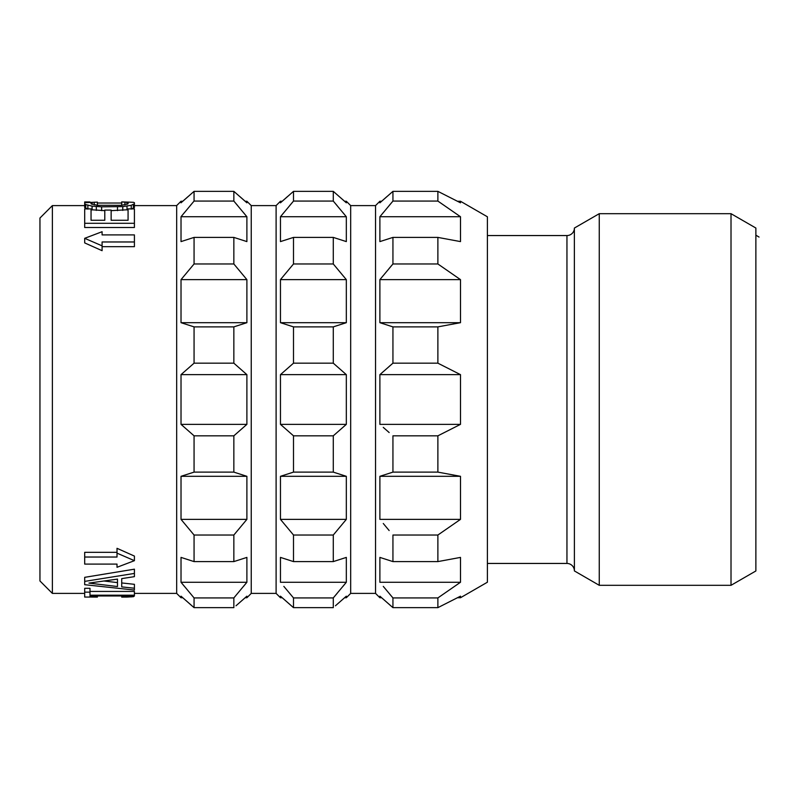 <?xml version="1.0" encoding="UTF-8"?>
<svg xmlns="http://www.w3.org/2000/svg" width="799" height="799" viewBox="0 0 799 799"><rect width="100%" height="100%" fill="white"/><g stroke="black" fill="none" stroke-linecap="round" stroke-linejoin="round"><path stroke-width="1.2" d="M755.874 228.035L755.874 570.965L731.015 585.317L731.015 213.683L755.874 228.035M574.401 570.895L574.371 228.055L599.26 213.683L599.26 585.317L731.015 585.317M599.26 213.683L731.015 213.683M574.391 570.925L599.26 585.317M574.371 228.055L574.401 228.204A7.461 7.461 0 0 1 566.95 235.555L487.4 235.555M574.401 570.346L574.401 570.796A7.461 7.461 0 0 0 566.95 563.445L566.95 235.555M487.4 563.445L566.95 563.445M386.846 196.654L381.642 201.258L379.885 201.258L379.885 202.816L392.938 191.351L437.882 191.351L460.494 202.816L460.494 201.258L487.4 216.789L487.4 582.211L460.494 597.742L460.494 596.184L437.882 607.649L437.882 597.922L460.494 582.261L460.494 557.402L437.882 561.597L437.882 535.03L460.494 519.37L460.494 476.314L437.882 472.119L392.938 472.119L379.885 476.314L460.494 476.314M389.153 366.451L392.938 363.175L392.938 326.881L379.885 322.686L379.885 279.63L392.938 263.97L392.938 237.403L379.885 241.598L379.885 216.739L392.938 201.078L392.938 191.351L392.399 191.81M381.632 214.621L383.27 212.624M389.143 205.573L391.46 202.816M381.632 277.513L383.27 275.515M389.143 268.464L392.059 265.008M391.67 326.481L389.153 325.682M383.27 323.785L380.983 323.046M381.792 372.943L383.25 371.645M383.25 427.355L389.163 432.549M380.973 475.954L383.26 475.215M383.28 523.495L389.153 530.546M391.46 596.184L389.153 593.437M383.28 586.386L392.938 597.922L392.938 607.649L379.885 596.184L379.885 597.742L375.54 593.397L350.681 593.397L346.327 597.742L346.327 596.184L335.45 605.772M381.792 597.872L390.591 605.612M390.771 605.772L392.938 607.649L437.882 607.649M379.885 201.258L375.54 205.603L375.54 593.397M392.938 326.881L437.882 326.881L437.882 363.175L392.938 363.175L379.885 374.641L379.885 424.359L460.494 424.359L437.882 435.825L392.938 435.825L392.938 472.119M460.494 582.261L379.885 582.261L379.885 557.402L392.938 561.597L437.882 561.597M437.882 535.03L392.938 535.03L392.938 561.597M460.494 519.37L379.885 519.37L379.885 476.314M437.882 435.825L437.882 472.119M460.494 424.359L460.494 374.641L379.885 374.641M437.882 363.175L460.494 374.641M379.885 322.686L460.494 322.686L437.882 326.881M460.494 322.686L460.494 279.63L379.885 279.63M392.938 263.97L437.882 263.97L460.494 279.63M392.938 237.403L437.882 237.403L437.882 263.97M379.885 216.739L460.494 216.739L460.494 241.598L437.882 237.403M392.938 201.078L437.882 201.078L460.494 216.739M392.938 191.351L437.882 191.351L437.882 201.078M392.938 597.922L437.882 597.922M375.54 205.603L350.681 205.603L350.681 593.397M350.681 205.603L346.327 201.258L344.579 201.258L333.283 191.351L333.283 201.078L346.327 216.739L346.327 241.598L333.283 237.403L333.283 263.97L346.327 279.63L346.327 322.686L333.283 326.881L333.283 363.175L346.327 374.641L346.327 424.359L333.283 435.825L333.283 472.119L346.327 476.314L346.327 519.37L333.283 535.03L333.283 561.597L346.327 557.402L346.327 582.261L333.283 597.922L333.283 607.649L293.503 607.649L280.459 596.184L280.459 597.742L276.104 593.397L251.246 593.397L246.891 597.742L246.891 596.184L236.015 605.772M344.429 597.872L335.63 605.612M334.751 596.184L337.068 593.437M342.941 586.386L346.327 582.261L280.459 582.261L280.459 557.402L293.503 561.597L333.283 561.597M344.159 522.007L346.327 519.37L280.459 519.37L280.459 476.314L346.327 476.314M345.238 475.954L344.159 475.605M344.159 426.296L346.327 424.359L280.459 424.359L293.503 435.825L293.503 472.119L280.459 476.314M344.159 323.395L345.238 323.046M344.589 277.513L344.159 276.993M344.589 214.621L342.941 212.624M337.078 205.573L334.751 202.816M287.41 196.654L282.207 201.258L280.459 201.258L280.459 202.816L293.503 191.351L333.283 191.351L346.327 202.816L346.327 201.258M280.459 424.359L280.459 374.641L293.503 363.175L293.503 326.881L280.459 322.686L280.459 279.63L293.503 263.97L293.503 237.403L280.459 241.598L280.459 216.739L293.503 201.078L293.503 191.351L292.973 191.81M282.197 214.621L283.835 212.624M289.707 205.573L292.025 202.816M283.845 586.386L293.503 597.922L333.283 597.922M282.357 597.872L291.156 605.612M291.335 605.772L293.503 607.649L293.503 597.922M280.459 201.258L276.104 205.603L276.104 593.397M293.503 472.119L333.283 472.119M280.459 519.37L293.503 535.03L333.283 535.03M293.503 535.03L293.503 561.597M276.104 205.603L251.246 205.603L251.246 593.397M251.246 205.603L246.891 201.258L245.143 201.258L239.94 196.654M244.993 597.872L236.194 605.612M243.505 586.386L246.891 582.261L246.891 557.402L233.847 561.597L233.847 535.03L246.891 519.37L246.891 476.314L233.847 472.119L233.847 435.825L246.891 424.359L246.891 374.641L233.847 363.175L233.847 326.881L246.891 322.686L246.891 279.63L233.847 263.97L233.847 237.403L246.891 241.598L246.891 216.739L233.847 201.078L233.847 191.351L234.377 191.81M245.153 214.621L243.515 212.624M237.643 205.573L235.325 202.816M187.985 196.654L182.771 201.258L181.023 201.258L181.023 202.816L194.067 191.351L233.847 191.351L246.891 202.816L246.891 201.258M246.891 519.37L181.023 519.37L181.023 476.314L194.067 472.119L194.067 435.825L181.023 424.359L181.023 374.641L194.067 363.175L194.067 326.881L181.023 322.686L181.023 279.63L194.067 263.97L194.067 237.403L181.023 241.598L181.023 216.739L194.067 201.078L194.067 191.351L193.538 191.81M182.761 214.621L184.409 212.624M190.272 205.573L192.599 202.816M184.409 586.386L181.023 582.261L181.023 557.402L194.067 561.597L233.847 561.597M182.921 597.872L191.72 605.612M191.9 605.772L194.067 607.649L233.847 607.649L233.847 597.922L246.891 582.261L181.023 582.261L194.067 597.922L233.847 597.922M182.771 597.742L181.023 597.742L176.669 593.397L134.412 593.397M181.023 201.258L176.669 205.603L176.669 593.397M181.023 476.314L246.891 476.314M194.067 472.119L233.847 472.119M181.023 519.37L194.067 535.03L233.847 535.03M194.067 535.03L194.067 561.597M194.067 597.922L194.067 607.649L181.023 596.184L181.023 597.742M84.694 205.603L52.374 205.603L52.374 593.397L84.694 593.397M176.669 205.603L134.412 205.603M84.694 223.301L84.694 227.495L134.412 227.495L134.412 223.301L84.694 223.301L84.694 208.899L91.046 208.899L91.046 220.274L91.046 212.764M104.789 213.972L104.789 220.274L104.789 210.077L111.141 210.077L111.141 220.274L111.141 213.972M128.07 212.764L128.07 220.274L128.07 208.899L134.412 208.899L134.412 223.301M89.987 201.987L84.694 201.937L84.694 203.775L85.753 204.574L92.095 206.132L101.623 206.821L122.776 206.581L131.236 205.303L134.412 203.775L134.412 207.54L131.236 209.108M128.07 209.728L111.141 210.646M91.046 209.728L104.789 210.646M84.694 203.775L84.694 207.54L87.87 209.108M134.412 241.967L134.412 234.906L102.092 234.906L102.092 231.71L84.694 238.322L102.092 245.852L102.092 241.967L134.412 241.967L134.412 246.671L102.092 246.671M102.092 245.852L102.092 250.686L84.694 242.916L84.694 238.322M84.694 557.033L117.014 557.033L117.014 553.148L134.412 560.678L117.014 567.29L117.014 564.094L84.694 564.094L84.694 552.329L117.014 552.329M117.014 553.148L117.014 548.314L134.412 556.084L134.412 560.678M84.694 588.304L89.987 588.304L89.987 592.139L84.694 592.139L84.694 588.304M89.987 591.43L134.412 591.43L134.412 595.195L89.987 595.195L89.987 592.139M134.412 569.178L84.694 577.337L84.694 581.392L134.412 573.422L134.412 569.178M121.718 578.626L121.718 582.95L134.412 584.319L134.412 588.224L121.718 586.895L121.718 578.626L134.412 576.638L134.412 573.422M52.374 593.397L39.95 580.963L39.95 218.037L52.374 205.603M121.718 203.036L97.388 203.036M84.694 592.139L84.694 597.063L89.987 597.063L89.987 595.964L134.412 595.964L133.353 596.703L127.011 597.073L121.718 597.093L121.718 595.964M89.987 597.013L97.388 597.093L97.388 595.964M127.011 597.073L127.011 595.964M131.236 596.933L131.236 595.964M133.353 596.703L133.353 595.964M92.095 597.073L92.095 595.964M128.07 220.274L111.141 220.274M104.789 220.274L91.046 220.274M121.718 202.117L121.718 205.303L128.07 203.775L128.07 202.696L127.011 202.367L121.718 201.907L133.353 202.297L134.412 202.696L134.412 203.775M97.388 205.303L91.046 203.775L91.046 202.696L92.095 202.367L97.388 202.117L97.388 205.303L121.718 205.303M97.388 202.117L84.694 202.696M133.353 204.574L133.353 208.349M131.236 205.303L131.236 208.899M127.011 206.132L127.011 209.947M122.776 206.581L122.776 210.407M117.483 206.821L117.483 210.646M101.623 206.821L101.623 210.646M96.329 206.581L96.329 210.407M92.095 206.132L92.095 209.947M87.87 205.303L87.87 208.899M85.753 204.574L85.753 208.349M94.212 202.167L94.212 204.924M92.095 202.367L92.095 204.404M91.046 202.696L91.046 203.775M128.07 202.696L128.07 203.775M127.011 202.367L127.011 204.404M124.894 202.167L124.894 204.924M134.412 595.964L134.412 595.195M134.412 588.224L134.412 590.052L84.694 584.698L84.694 581.392M117.483 579.105L88.929 583.1L117.483 586.536L117.483 579.105L117.483 582.601L104.22 581.033M194.067 191.351L233.847 191.351M194.067 201.078L233.847 201.078M181.023 216.739L246.891 216.739M194.067 237.403L233.847 237.403M194.067 263.97L233.847 263.97M181.023 279.63L246.891 279.63M181.023 322.686L246.891 322.686M194.067 326.881L233.847 326.881M194.067 363.175L233.847 363.175M181.023 374.641L246.891 374.641M181.023 424.359L246.891 424.359M194.067 435.825L233.847 435.825M293.503 191.351L333.283 191.351M293.503 201.078L333.283 201.078M280.459 216.739L346.327 216.739M293.503 237.403L333.283 237.403M293.503 263.97L333.283 263.97M280.459 279.63L346.327 279.63M280.459 322.686L346.327 322.686M293.503 326.881L333.283 326.881M293.503 363.175L333.283 363.175M280.459 374.641L346.327 374.641M293.503 435.825L333.283 435.825M759.05 237.073L755.874 235.186M460.494 201.258L457.457 201.258M460.494 597.742L457.457 597.742M381.642 597.742L379.885 597.742M346.327 597.742L344.579 597.742M282.207 597.742L280.459 597.742M246.891 597.742L245.143 597.742"/></g></svg>
